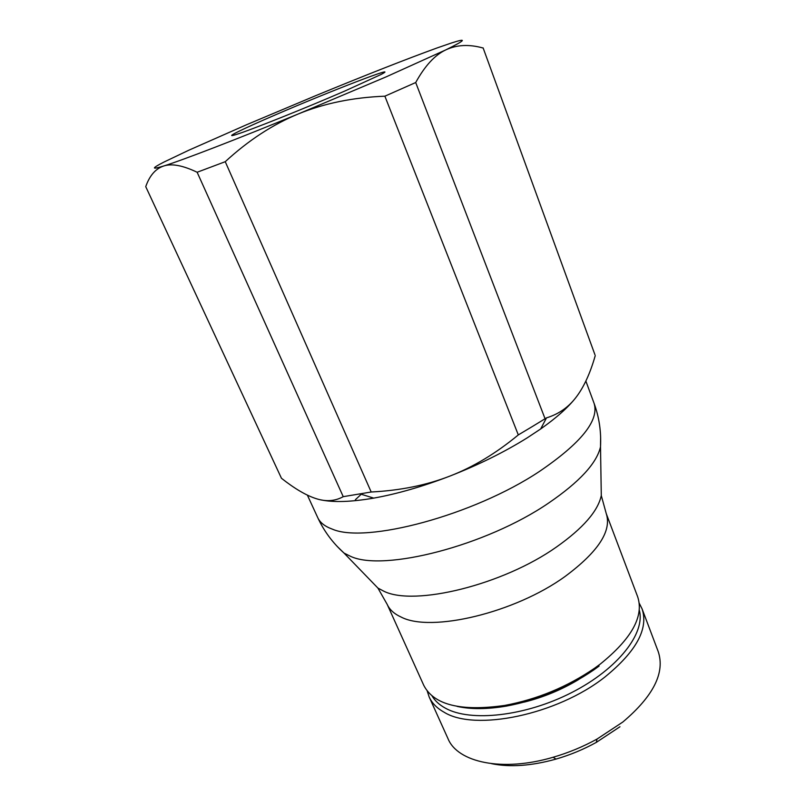 <?xml version="1.0" encoding="UTF-8"?>
<svg xmlns="http://www.w3.org/2000/svg" width="806" height="806" viewBox="0 0 806 806"><rect width="100%" height="100%" fill="white"/><g stroke="black" fill="none" stroke-linecap="round" stroke-linejoin="round"><path stroke-width="1.21" d="M658.2 651.55C665.262 672.597 653.465 696.092 622.826 722.025L597.034 739.062C583.06 746.739 568.421 752.804 553.118 757.257C502.309 772.289 457.536 762.426 447.985 738.628L429.185 696.999C431.945 703.114 436.902 708.182 444.056 712.192C474.865 731.657 557.117 714.892 604.963 676.969C636.317 651.45 648.689 628.73 642.06 608.822L658.2 651.55M637.647 596.722C644.155 616.318 631.602 638.836 600.017 664.275L594.627 668.194C567.263 686.903 537.29 699.316 504.707 705.441C460.82 711.648 433.83 704.938 423.755 685.322L387.202 604.409C389.59 609.699 394.245 613.92 401.176 617.084C430.867 632.69 514.792 612.993 565.167 576.401C598.183 551.838 611.885 530.922 606.273 513.674L637.647 596.722M532.162 426.646L518.308 434.918C495.942 453.405 473.072 467.158 449.698 476.165C478.442 464.941 504.314 452.146 527.315 437.789L540.655 428.973C556.513 417.79 568.24 407.342 575.827 397.62C568.29 407.433 558.508 414.183 546.488 417.881L532.162 426.646M343.235 496.667L197.138 172.252L225.247 161.694L371.193 492.003L343.235 496.667C335.034 501.201 325.987 501.856 316.093 498.632C306.169 495.448 294.623 488.668 281.455 478.27L145.735 186.649C149.624 175.567 155.598 168.686 163.658 166.016C151.216 169.824 151.377 168.484 164.142 161.976L188.856 150.198L246.354 124.829L315.64 95.692C365.803 75.049 406.284 59.13 437.114 47.937L451.159 43.091C467.651 37.741 465.848 40.008 445.768 49.901L385.963 76.943L298.361 113.928C323.972 103.38 352.806 97.466 384.875 96.186L415.705 82.534L544.906 418.334M518.308 434.918L384.875 96.186M344.656 91.108C304.94 108.367 249.205 130.612 236.077 134.542C222.295 138.894 242.263 129.111 275.551 114.815C329.805 91.32 403.06 63.059 380.885 74.555L344.656 91.108M321.181 499.932C333.926 502.541 351.436 501.937 373.712 498.118C397.136 493.937 422.465 486.623 449.698 476.165C426.344 485.232 400.169 490.511 371.193 492.003M594.939 354.721L483.106 47.886L594.939 354.721M415.705 82.534C424.853 65.901 434.867 55.02 445.768 49.901C456.7 44.743 469.152 44.118 483.126 48.038M225.247 161.694C248.369 140.405 272.74 124.477 298.361 113.928C236.46 139.418 182.156 160.293 163.658 166.016C171.668 163.326 182.831 165.411 197.138 172.252M595.241 355.637C590.183 373.43 583.715 387.424 575.827 397.62M599.1 666.058L593.861 669.867C567.263 688.072 538.116 700.142 506.43 706.086C487.338 709.33 470.906 709.441 457.133 706.409M578.345 679.72C561.45 689.815 543.456 697.261 524.374 702.076M505.312 705.663L499.438 706.288M619.955 726.75L596.279 742.407C583.473 749.459 570.054 755.01 556.009 759.091C531.567 765.891 510.117 767.433 491.68 763.695M639.269 610.051C645.717 632.841 618.343 668.718 571.847 692.485C525.462 716.353 470.321 722.277 445.285 708.111C439.3 704.817 434.877 700.746 432.026 695.89M601.125 485.202L601.286 495.539C597.992 511.075 583.06 528.212 556.513 546.982C502.954 584.934 414.314 606.485 383.908 591.251L377.913 588.068L370.72 580.632M600.631 437.184L600.51 446.826C596.742 463.249 579.433 481.998 548.584 503.075C486.159 545.813 383.364 571.988 350.519 556.321L344.021 553.067L337.11 546.337M585.861 381.057L594.032 403.181C599.503 420.218 581.277 442.988 539.355 471.5C473.364 515.457 365.471 543.939 332.203 529.089C324.818 526.399 319.992 522.58 317.735 517.623C323.992 531.134 332.747 542.942 344.021 553.067L377.913 588.068L387.202 604.409M355.386 499.7L361.612 493.897M427.21 691.004L429.185 696.999M606.273 513.674L601.286 495.539L600.51 446.826C601.316 431.704 599.16 417.155 594.032 403.181M540.655 428.973L546.488 417.881M373.712 498.118L360.675 494.068M307.378 495.136L317.735 517.623M593.861 669.867L594.627 668.194M506.43 706.086L504.707 705.441M642.06 608.822L639.218 603.19M596.279 742.407L597.034 739.062M556.009 759.091L553.118 757.257"/></g></svg>
